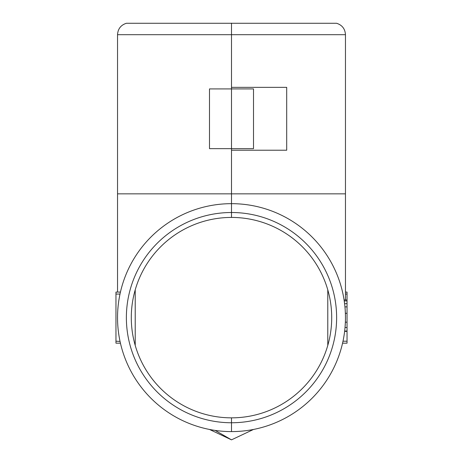 <?xml version="1.0" encoding="UTF-8"?>
<svg xmlns="http://www.w3.org/2000/svg" width="463" height="463" viewBox="0 0 463 463"><rect width="100%" height="100%" fill="white"/><g stroke="black" fill="none" stroke-linecap="round" stroke-linejoin="round"><path stroke-width="0.69" d="M344.68 330.958L344.715 330.657M344.235 300.933L347.036 300.933L347.036 299.949L344.084 299.949L344.761 305.013M231.5 212.511L231.5 203.668A113.962 113.962 0 0 1 345.462 317.635A113.962 113.962 0 0 1 231.5 431.597L231.5 417.846A100.211 100.211 0 0 0 331.711 317.635A100.211 100.211 0 0 0 231.5 217.425L231.5 212.511L231.5 217.425A100.211 100.211 0 0 0 131.289 317.635A100.211 100.211 0 0 0 231.5 417.846L231.5 431.597A113.962 113.962 0 0 1 117.538 317.635A113.962 113.962 0 0 1 231.5 203.668L231.5 23.15L231.5 87.351L286.701 87.351L286.701 150.226L231.5 150.226L231.5 212.511A105.124 105.124 0 0 1 336.624 317.635A105.124 105.124 0 0 1 231.5 422.754A105.124 105.124 0 0 1 126.376 317.635A105.124 105.124 0 0 1 231.5 212.511M342.562 343.176L347.036 343.176L347.036 327.509L345.033 327.509L345.381 321.988M345.41 321.172L345.433 320.384M347.036 327.509L347.036 322.219L345.375 322.15M345.456 316.107L345.444 315.494M345.433 314.956L345.201 309.921M344.941 306.703L345.149 309.18M345.114 308.717L345.08 308.271M345.016 307.554L344.952 306.865L347.036 306.865L347.036 303.525L344.622 303.809M345.23 310.384L345.207 309.95M345.219 325.061L345.248 324.685M344.86 329.367L344.894 329.002M345.3 323.793L345.375 322.074M345.386 321.854L345.404 321.253M345.421 320.651L345.433 320.355M345.375 313.138L345.346 312.508M345.172 309.475L345.01 307.467M345.462 34.69L117.538 34.69C117.897 28.88 120.843 25.071 126.376 23.277L336.624 23.277C342.157 25.071 345.103 28.88 345.462 34.69L345.462 299.949L345.462 193.847L117.538 193.847L117.538 292.089M215.168 430.422L231.5 439.85L253.504 429.45M327.781 345.421L327.781 289.844M345.381 313.312L347.036 313.312L347.036 306.865M347.036 322.219L347.036 313.312M347.036 331.033L344.675 331.033M347.036 331.386L344.628 331.386M345.439 319.985L345.444 319.58M345.265 310.91L345.236 310.418M347.036 300.933L347.036 303.525M345.462 292.089L347.036 292.089L347.036 299.949M118.1 306.327L117.839 309.336M117.695 323.631L117.741 324.424M120.039 341.387L115.964 341.214L115.964 292.089L120.438 292.089M209.496 148.652L209.496 88.919L253.504 88.919L253.504 148.652L209.496 148.652M231.5 439.85L209.496 429.45M135.219 289.844L135.219 345.421M115.964 341.214L115.964 343.176L120.438 343.176M231.5 417.846A100.211 100.211 0 0 0 331.711 317.635A100.211 100.211 0 0 0 231.5 217.425A100.211 100.211 0 0 0 131.289 317.635A100.211 100.211 0 0 0 231.5 417.846M345.462 294.057L347.036 294.057M347.036 341.214L342.996 341.214M120.004 294.057L115.964 294.057M126.376 23.277L336.624 23.277M117.538 34.69L117.538 193.847"/></g></svg>

